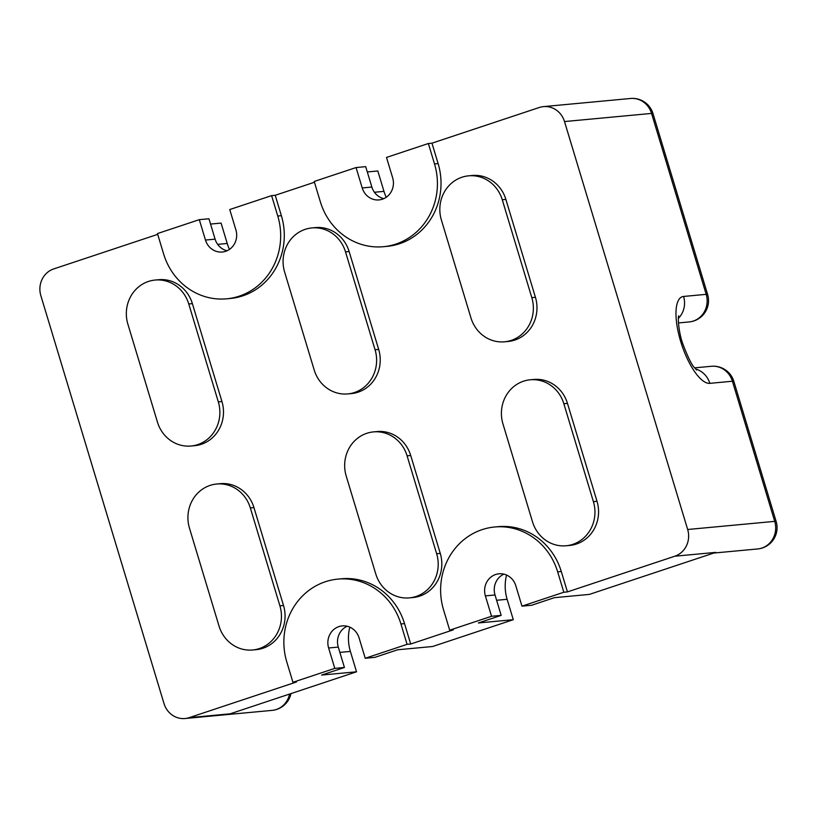 <?xml version="1.0" encoding="UTF-8"?>
<svg xmlns="http://www.w3.org/2000/svg" width="817" height="817" viewBox="0 0 817 817"><rect width="100%" height="100%" fill="white"/><g stroke="black" fill="none" stroke-linecap="round" stroke-linejoin="round"><path stroke-width="1.23" d="M216.719 484.011L220.335 483.674A34.181 31.975 84.7 0 1 253.954 507.592L250.339 507.929A34.181 31.975 84.7 0 0 216.719 484.011A34.181 31.975 84.7 0 0 210.051 485.41A34.181 31.975 84.7 0 0 189.473 528.17L219.027 626.067A34.181 31.975 84.7 0 0 252.647 649.985A34.181 31.975 84.7 0 0 279.904 605.836L250.339 507.929M191.066 446.021L194.681 445.684A34.181 31.975 -95.3 0 0 221.938 401.535L192.373 303.628A34.181 31.975 -95.3 0 0 158.753 279.71L155.138 280.047A34.181 31.975 -95.3 0 0 148.469 281.446A34.181 31.975 -95.3 0 0 127.891 324.206L157.446 422.103A34.181 31.975 -95.3 0 0 191.066 446.021A34.181 31.975 -95.3 0 0 218.323 401.872L188.758 303.965A34.181 31.975 -95.3 0 0 155.138 280.047M409.399 597.881L413.014 597.544A34.181 31.975 -95.3 0 0 440.261 553.385L410.706 455.478A34.181 31.975 -95.3 0 0 377.086 431.56L373.471 431.897A34.181 31.975 -95.3 0 0 366.802 433.306A34.181 31.975 -95.3 0 0 346.214 476.056L375.779 573.963A34.181 31.975 -95.3 0 0 409.399 597.881A34.181 31.975 -95.3 0 0 436.646 553.722L407.091 455.825A34.181 31.975 -95.3 0 0 373.471 431.897M566.14 545.766L569.755 545.429A34.181 31.975 -95.3 0 0 597.013 501.281L567.458 403.373A34.181 31.975 -95.3 0 0 533.838 379.456L530.223 379.793A34.181 31.975 -95.3 0 0 523.554 381.192A34.181 31.975 -95.3 0 0 502.966 423.952L532.521 521.849A34.181 31.975 -95.3 0 0 566.14 545.766A34.181 31.975 -95.3 0 0 593.397 501.618L563.842 403.71A34.181 31.975 -95.3 0 0 530.223 379.793M339.872 652.385L350.381 651.404L356.539 671.799L321.602 675.067L344.427 667.479L334.786 668.377L292.935 682.297L286.777 661.903A64.094 59.947 84.7 0 1 325.37 581.735A64.094 59.947 84.7 0 1 337.881 579.11L341.496 578.773A64.094 59.947 84.7 0 1 404.538 623.616L410.696 644.01L453.302 629.846L449.687 630.183L443.529 609.788A64.094 59.947 -95.3 0 1 482.122 529.63A64.094 59.947 -95.3 0 1 494.632 526.996A64.094 59.947 -95.3 0 1 557.664 571.849L563.822 592.243L521.971 606.153L515.813 585.758A17.096 15.983 -95.3 0 0 499.003 573.8A17.096 15.983 -95.3 0 0 485.38 595.879L491.538 616.273L449.687 630.183M337.881 579.11A64.094 59.947 84.7 0 1 400.922 623.953L407.08 644.347L365.23 658.267L374.86 657.358L397.695 649.77L432.632 646.502L513.29 619.694L478.353 622.962L501.178 615.375L491.538 616.273M563.822 592.243L567.437 591.906L561.279 571.512A64.094 59.947 -95.3 0 0 498.247 526.659L494.632 526.996M311.89 227.933L315.505 227.596A34.181 31.975 84.7 0 1 349.125 251.513L378.68 349.421A34.181 31.975 84.7 0 1 351.433 393.58L347.817 393.917A34.181 31.975 84.7 0 1 314.198 369.999L284.633 272.092A34.181 31.975 84.7 0 1 305.221 229.342A34.181 31.975 84.7 0 1 311.89 227.933A34.181 31.975 84.7 0 1 345.509 251.861L375.064 349.758A34.181 31.975 84.7 0 1 347.817 393.917M468.641 175.829L472.257 175.492A34.181 31.975 84.7 0 1 505.876 199.409L535.431 297.317A34.181 31.975 84.7 0 1 508.174 341.465L504.569 341.802A34.181 31.975 84.7 0 1 470.949 317.884L441.384 219.987A34.181 31.975 84.7 0 1 461.973 177.228A34.181 31.975 84.7 0 1 468.641 175.829A34.181 31.975 84.7 0 1 502.261 199.746L531.816 297.654A34.181 31.975 84.7 0 1 504.569 341.802M314.443 182.252L275.217 195.294L281.375 215.688A64.094 59.947 -95.3 0 1 230.271 298.481L226.656 298.818A64.094 59.947 -95.3 0 1 163.625 253.975L157.467 233.57L199.307 219.661L208.948 218.762L215.106 239.156A17.096 15.983 -95.3 0 0 227.024 250.768M199.307 219.661L205.465 240.055A17.096 15.983 -95.3 0 0 222.275 252.014A17.096 15.983 -95.3 0 0 225.615 251.319A17.096 15.983 -95.3 0 0 235.909 229.934L229.751 209.54L271.601 195.631L275.217 195.294M217.669 244.375L227.228 243.476A42.729 39.962 -95.3 0 0 229.475 249.389M383.776 198.654A17.096 15.983 84.7 0 1 371.858 187.042L365.699 166.648L356.059 167.556L314.208 181.466L320.366 201.86A64.094 59.947 84.7 0 0 383.408 246.703A64.094 59.947 84.7 0 0 434.511 163.921L428.353 143.516L386.502 157.436L392.66 177.83A17.096 15.983 84.7 0 1 382.366 199.205A17.096 15.983 84.7 0 1 379.027 199.91A17.096 15.983 84.7 0 1 362.217 187.951L356.059 167.556M386.216 197.285A42.729 39.962 84.7 0 1 383.97 191.372L377.811 170.967L367.303 171.958M227.228 243.476L221.07 223.082L210.551 224.062M157.701 234.356L53.718 268.926A21.365 19.986 -95.3 0 0 40.85 295.642L164.013 703.58A21.365 19.986 -95.3 0 0 185.02 718.521A21.365 19.986 -95.3 0 0 189.197 717.653L296.551 681.96L292.935 682.297M334.786 668.377L328.628 647.983A17.096 15.983 84.7 0 1 342.262 625.904A17.096 15.983 84.7 0 1 359.072 637.863L365.23 658.267M226.656 298.818A64.094 59.947 -95.3 0 0 277.76 216.025L271.601 195.631M410.696 644.01L407.08 644.347M567.437 591.906L674.801 556.214L715.763 552.384L589.384 594.398L554.437 597.666L531.612 605.254L521.971 606.153M674.801 556.214A21.365 19.986 -95.3 0 0 687.669 529.498L564.506 121.559A21.365 19.986 -95.3 0 0 543.489 106.619A21.365 19.986 -95.3 0 0 539.322 107.487L431.958 143.179L428.353 143.516M506.56 575.045A42.729 39.962 -95.3 0 0 507.132 599.3L513.29 619.694M350.381 651.404A42.729 39.962 84.7 0 1 349.809 627.16M189.197 717.653L230.159 713.813L356.539 671.799M503.905 574.147A17.096 15.983 -95.3 0 0 495.02 594.98L501.178 615.375M344.427 667.479L338.269 647.084A17.096 15.983 84.7 0 1 347.154 626.261M253.954 507.592L283.519 605.499A34.181 31.975 84.7 0 1 256.262 649.648L252.647 649.985M431.958 143.179L438.116 163.584A64.094 59.947 84.7 0 1 387.023 246.366L383.408 246.703M192.373 303.628L188.758 303.965M410.706 455.478L407.091 455.825M567.458 403.373L563.842 403.71M404.538 623.616L400.922 623.953M561.279 571.512L557.664 571.849M349.125 251.513L345.509 251.861M505.876 199.409L502.261 199.746M205.465 240.055L215.106 239.156M362.217 187.951L371.858 187.042M374.421 192.261L383.97 191.372M687.669 529.498L774.72 521.358L732.41 381.233L709.82 383.347A45.507 15.748 -108.4 0 1 680.663 341.394A45.507 15.748 -108.4 0 1 683.584 296.448L706.184 294.345L651.558 113.42L564.506 121.559M289.596 694.062A21.365 19.986 84.7 0 1 276.248 709.513A21.365 19.986 84.7 0 1 272.071 710.382L185.02 718.521M757.686 548.953A21.365 21.365 0 0 0 776.15 521.501A21.365 1.603 -16.8 0 0 774.72 521.358A21.365 19.986 84.7 0 1 761.852 548.074A21.365 19.986 84.7 0 1 757.686 548.953L713.731 553.058M630.55 98.479A21.365 19.986 84.7 0 1 651.558 113.42A21.365 1.603 -16.8 0 1 652.987 113.573A21.365 21.365 0 0 0 630.55 98.479L543.489 106.619M707.614 294.488A21.365 21.365 0 0 1 689.15 321.939A21.365 19.986 -95.3 0 0 693.316 321.061A21.365 19.986 -95.3 0 0 706.184 294.345A21.365 1.603 -16.8 0 1 707.614 294.488L652.987 113.573M776.15 521.501L733.84 381.376A21.365 1.603 163.2 0 0 732.41 381.233A21.365 19.986 84.7 0 0 711.403 366.282L694.675 367.844M496.624 600.281L507.132 599.3M485.38 595.879L495.02 594.98M328.628 647.983L338.269 647.084M678.355 318.416A21.365 19.986 -95.3 0 0 683.584 296.448M695.686 369.029A21.365 19.986 84.7 0 1 709.82 383.347M535.431 297.317L531.816 297.654M378.68 349.421L375.064 349.758M283.519 605.499L279.904 605.836M438.116 163.584L434.511 163.921M281.375 215.688L277.76 216.025M597.013 501.281L593.397 501.618M440.261 553.385L436.646 553.722M221.938 401.535L218.323 401.872M272.071 710.382A21.365 21.365 0 0 0 290.975 693.602M689.15 321.939L678.437 322.94M696.676 369.989L694.879 368.099C692.009 365.536 688.016 357.54 682.9 344.1C678.845 333.305 677.681 318.222 678.672 315.811M733.84 381.376A21.365 21.365 0 0 0 711.403 366.282"/></g></svg>
